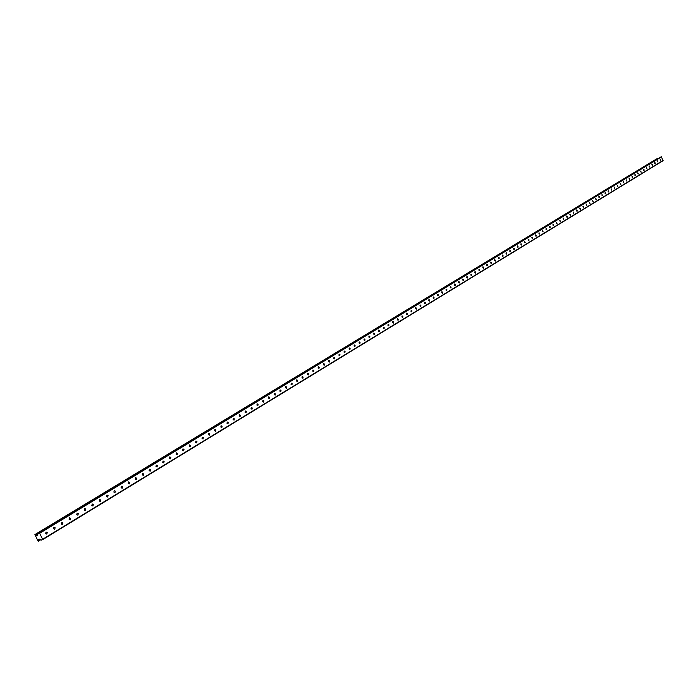 <?xml version="1.0" encoding="UTF-8"?>
<svg xmlns="http://www.w3.org/2000/svg" width="698" height="698" viewBox="0 0 698 698"><rect width="100%" height="100%" fill="white"/><g stroke="black" fill="none" stroke-linecap="round" stroke-linejoin="round"><path stroke-width="1.05" d="M53.554 528.735L53.973 527.199L55.125 527.775L54.697 529.311L53.554 528.735M45.649 533.542L46.077 531.989L47.237 532.574L46.81 534.118L45.649 533.542M40.615 539.851L38.05 541.072L34.909 534.581L36.689 535.514L37.779 535.122L37.832 533.525L39.62 533.281L42.648 539.284L41.191 540.191L39.795 539.118L38.695 539.51L38.486 541.151M61.372 523.98L61.79 522.453L62.925 523.038L62.515 524.556L61.372 523.98M69.111 519.277L69.521 517.759L70.646 518.344L70.245 519.853L69.111 519.277M76.771 514.618L77.164 513.117L78.289 513.693L77.888 515.194L76.771 514.618M84.345 510.011L84.737 508.528L85.854 509.095L85.461 510.587L84.345 510.011M91.839 505.457L92.223 503.973L93.331 504.549L92.947 506.033L91.839 505.457M99.264 500.946L99.64 499.48L100.739 500.047L100.364 501.522L99.264 500.946M106.611 496.479L106.977 495.022L108.068 495.589L107.701 497.055L106.611 496.479M113.879 492.064L114.236 490.615L115.327 491.183L114.961 492.631L113.879 492.064M121.077 487.684L121.426 486.244L122.508 486.82L122.15 488.251L121.077 487.684M128.196 483.356L128.545 481.925L129.61 482.493L129.261 483.923L128.196 483.356M135.246 479.072L135.587 477.65L136.651 478.217L136.311 479.639L135.246 479.072M142.226 474.823L142.567 473.419L143.614 473.986L143.282 475.39L142.226 474.823M149.136 470.627L149.468 469.222L150.515 469.789L150.183 471.185L149.136 470.627M155.986 466.465L156.308 465.077L157.338 465.636L157.015 467.032L155.986 466.465M162.756 462.346L163.07 460.968L164.1 461.526L163.786 462.905L162.756 462.346M169.466 458.272L169.78 456.893L170.801 457.46L170.487 458.83L169.466 458.272M176.105 454.232L176.411 452.871L177.432 453.43L177.126 454.791L176.105 454.232M182.684 450.227L182.989 448.875L183.993 449.433L183.696 450.786L182.684 450.227M189.202 446.266L189.498 444.923L190.493 445.481L190.205 446.825L189.202 446.266M195.649 442.349L195.946 441.014L196.941 441.564L196.644 442.907L195.649 442.349M202.045 438.466L202.324 437.14L203.319 437.69L203.031 439.016L202.045 438.466M208.37 434.618L208.65 433.292L209.636 433.851L209.356 435.168L208.37 434.618M214.644 430.806L214.914 429.497L215.891 430.047L215.612 431.355L214.644 430.806M220.856 427.028L221.118 425.728L222.086 426.277L221.816 427.577L220.856 427.028M227.007 423.285L227.269 421.993L228.229 422.543L227.967 423.834L227.007 423.285M233.097 419.585L233.359 418.303L234.31 418.844L234.048 420.135L233.097 419.585M239.135 415.912L239.388 414.638L240.339 415.188L240.086 416.462L239.135 415.912M245.12 412.274L245.364 411.009L246.307 411.558L246.054 412.823L245.12 412.274M251.044 408.679L251.289 407.414L252.222 407.955L251.978 409.22L251.044 408.679M256.916 405.102L257.152 403.854L258.086 404.395L257.841 405.651L256.916 405.102M262.736 401.568L262.971 400.32L263.888 400.861L263.652 402.109L262.736 401.568M268.494 398.061L268.73 396.822L269.646 397.363L269.411 398.602L268.494 398.061M274.209 394.588L274.436 393.358L275.344 393.899L275.125 395.129L274.209 394.588M279.872 391.15L280.099 389.929L280.997 390.461L280.779 391.691L279.872 391.15M285.482 387.739L285.7 386.518L286.599 387.058L286.381 388.28L285.482 387.739M291.04 384.354L291.258 383.15L292.148 383.682L291.939 384.895L291.04 384.354M296.554 381.003L296.763 379.808L297.653 380.34L297.444 381.544L296.554 381.003M302.016 377.688L302.225 376.492L303.106 377.025L302.897 378.22L302.016 377.688M307.434 374.398L307.635 373.203L308.507 373.744L308.307 374.931L307.434 374.398M312.8 371.135L312.992 369.949L313.864 370.481L313.664 371.668L312.8 371.135M318.114 367.898L318.314 366.729L319.178 367.253L318.977 368.431L318.114 367.898M323.392 364.696L323.584 363.527L324.439 364.059L324.247 365.22L323.392 364.696M328.618 361.512L328.802 360.351L329.657 360.883L329.473 362.044L328.618 361.512M333.801 358.362L333.984 357.21L334.831 357.742L334.647 358.894L333.801 358.362M338.94 355.238L339.115 354.095L339.961 354.619L339.778 355.771L338.94 355.238M344.027 352.15L344.21 351.007L345.048 351.53L344.864 352.673L344.027 352.15M349.079 349.079L349.253 347.936L350.091 348.468L349.916 349.602L349.079 349.079M354.087 346.034L354.261 344.899L355.081 345.423L354.916 346.557L354.087 346.034M359.051 343.015L359.226 341.889L360.046 342.413L359.871 343.538L359.051 343.015M363.981 340.022L364.138 338.905L364.958 339.42L364.792 340.537L363.981 340.022M368.858 337.055L369.024 335.939L369.835 336.462L369.67 337.57L368.858 337.055M373.7 334.106L373.858 333.007L374.669 333.522L374.503 334.63L373.7 334.106M378.499 331.192L378.656 330.093L379.459 330.608L379.302 331.707L378.499 331.192M383.263 328.296L383.42 327.205L384.214 327.72L384.057 328.81L383.263 328.296M387.983 325.425L388.132 324.334L388.926 324.849L388.777 325.94L387.983 325.425M392.669 322.572L392.817 321.499L393.602 322.014L393.454 323.087L392.669 322.572M397.319 319.754L397.459 318.681L398.244 319.187L398.096 320.269L397.319 319.754M401.926 316.953L402.065 315.88L402.842 316.395L402.702 317.468L401.926 316.953M406.498 314.17L406.629 313.105L407.405 313.62L407.266 314.685L406.498 314.17M411.026 311.413L411.166 310.357L411.933 310.872L411.794 311.927L411.026 311.413M415.528 308.682L415.659 307.626L416.418 308.141L416.287 309.197L415.528 308.682M419.987 305.968L420.117 304.921L420.877 305.427L420.746 306.483L419.987 305.968M424.41 303.281L424.541 302.243L425.291 302.749L425.161 303.787L424.41 303.281M428.799 300.611L428.921 299.573L429.671 300.079L429.549 301.117L428.799 300.611M433.153 297.967L433.275 296.929L434.025 297.435L433.903 298.474L433.153 297.967M437.48 295.341L437.594 294.312L438.335 294.818L438.222 295.839L437.48 295.341M441.764 292.732L441.878 291.712L442.619 292.209L442.497 293.23L441.764 292.732M446.022 290.141L446.135 289.129L446.868 289.626L446.746 290.647L446.022 290.141M450.236 287.576L450.35 286.573L451.083 287.07L450.969 288.082L450.236 287.576M454.424 285.037L454.538 284.025L455.262 284.531L455.148 285.534L454.424 285.037M458.577 282.507L458.691 281.503L459.406 282.001L459.301 283.004L458.577 282.507M462.704 280.003L462.809 279.008L463.524 279.505L463.42 280.5L462.704 280.003M466.796 277.516L466.901 276.521L467.608 277.019L467.512 278.013L466.796 277.516M470.853 275.047L470.958 274.061L471.665 274.55L471.56 275.544L470.853 275.047M474.884 272.595L474.989 271.609L475.687 272.107L475.591 273.093L474.884 272.595M478.889 270.161L478.985 269.184L479.683 269.681L479.587 270.658L478.889 270.161M482.85 267.753L482.946 266.776L483.644 267.273L483.548 268.241L482.85 267.753M486.794 265.353L486.89 264.385L487.579 264.882L487.483 265.851L486.794 265.353M490.703 262.98L490.79 262.02L491.479 262.509L491.392 263.469L490.703 262.98M494.585 260.624L494.673 259.665L495.353 260.153L495.266 261.113L494.585 260.624M498.433 258.277L498.52 257.326L499.201 257.815L499.114 258.766L498.433 258.277M502.255 255.957L502.342 255.006L503.022 255.494L502.935 256.445L502.255 255.957M506.05 253.653L506.137 252.702L506.809 253.191L506.722 254.133L506.05 253.653M509.819 251.359L509.898 250.416L510.57 250.905L510.491 251.847L509.819 251.359M513.554 249.09L513.632 248.148L514.304 248.636L514.225 249.57L513.554 249.09M517.27 246.83L517.349 245.897L518.012 246.385L517.933 247.31L517.27 246.83M520.952 244.588L521.031 243.663L521.615 245.077L520.952 244.588M524.608 242.363L524.687 241.447L525.262 242.852L524.608 242.363M528.246 240.156L528.316 239.239L528.962 239.719L528.892 240.636L528.246 240.156M531.85 237.966L531.92 237.05L532.565 237.529L532.495 238.446L531.85 237.966M535.427 235.793L535.497 234.877L536.143 235.357L536.073 236.273L535.427 235.793M538.978 233.629L539.048 232.722L539.624 234.109L538.978 233.629M542.512 231.483L542.573 230.584L543.149 231.963L542.512 231.483M546.01 229.354L546.08 228.455L546.647 229.834L546.01 229.354M549.492 227.243L549.553 226.344L550.181 226.824L550.12 227.714L549.492 227.243M552.947 225.14L553.008 224.25L553.575 225.611L552.947 225.14M556.376 223.055L556.437 222.165L557.004 223.526L556.376 223.055M559.779 220.987L559.84 220.106L560.407 221.458L559.779 220.987M563.164 218.928L563.225 218.046L563.783 219.399L563.164 218.928M566.523 216.886L566.575 216.014L567.195 216.485L567.142 217.357L566.523 216.886M569.856 214.862L569.908 213.989L570.467 215.324L569.856 214.862M573.171 212.846L573.224 211.974L573.835 212.445L573.782 213.309L573.171 212.846M576.461 210.848L576.513 209.985L577.115 210.447L577.063 211.311L576.461 210.848M579.724 208.859L579.776 207.995L580.378 208.466L580.326 209.321L579.724 208.859M582.97 206.887L583.022 206.032L583.572 207.35L582.97 206.887M586.198 204.924L586.241 204.078L586.791 205.395L586.198 204.924M589.4 202.978L589.444 202.132L589.993 203.441L589.4 202.978M592.576 201.05L592.619 200.204L593.169 201.513L592.576 201.05M595.734 199.131L595.778 198.284L596.319 199.593L595.734 199.131M598.867 197.22L598.91 196.382L599.495 196.845L599.451 197.682L598.867 197.22M601.981 195.327L602.025 194.498L602.566 195.789L601.981 195.327M605.079 193.451L605.114 192.613L605.698 193.076L605.655 193.904L605.079 193.451M608.15 191.584L608.194 190.755L608.769 191.208L608.726 192.037L608.15 191.584M611.204 189.725L611.247 188.896L611.78 190.179L611.204 189.725M614.24 187.875L614.275 187.055L614.842 187.509L614.807 188.329L614.24 187.875M617.259 186.043L617.285 185.232L617.826 186.497L617.259 186.043M620.252 184.228L620.278 183.408L620.845 183.862L620.81 184.682L620.252 184.228M623.227 182.422L623.253 181.602L623.82 182.056L623.785 182.867L623.227 182.422M626.176 180.625L626.211 179.814L626.769 180.267L626.734 181.07L626.176 180.625M629.116 178.836L629.142 178.034L629.701 178.479L629.666 179.29L629.116 178.836M632.03 177.065L632.056 176.262L632.615 176.707L632.58 177.51L632.03 177.065M634.927 175.303L634.953 174.5L635.503 174.954L635.477 175.748L634.927 175.303M637.806 173.549L637.832 172.755L638.356 174.003L637.806 173.549M640.668 171.813L640.694 171.019L641.218 172.258L640.668 171.813M643.512 170.085L643.53 169.291L644.08 169.745L644.053 170.53L643.512 170.085M646.331 168.366L646.357 167.581L646.898 168.026L646.871 168.811L646.331 168.366M649.14 166.665L649.166 165.88L649.681 167.11L649.14 166.665M651.932 164.964L651.949 164.187L652.482 164.632L652.464 165.409L651.932 164.964M654.698 163.28L654.715 162.503L655.256 162.948L655.23 163.725L654.698 163.28M657.455 161.604L657.472 160.837L657.987 162.049L657.455 161.604M660.195 159.947L660.203 159.17L660.736 159.615L660.718 160.383L660.195 159.947M37.832 533.525L661.451 156.893L663.013 160.732L42.587 539.694M663.1 160.461L42.648 539.284M40.056 539.353L38.722 540.165M40.545 539.807L38.591 540.994M35.127 534.502L657.865 158.184L34.909 534.581M657.865 158.184L35.354 534.537M37.727 534.075L36.139 535.043M37.771 534.86L36.689 535.514M661.181 156.771L39.228 533.028M661.451 156.893L39.62 533.281"/></g></svg>
